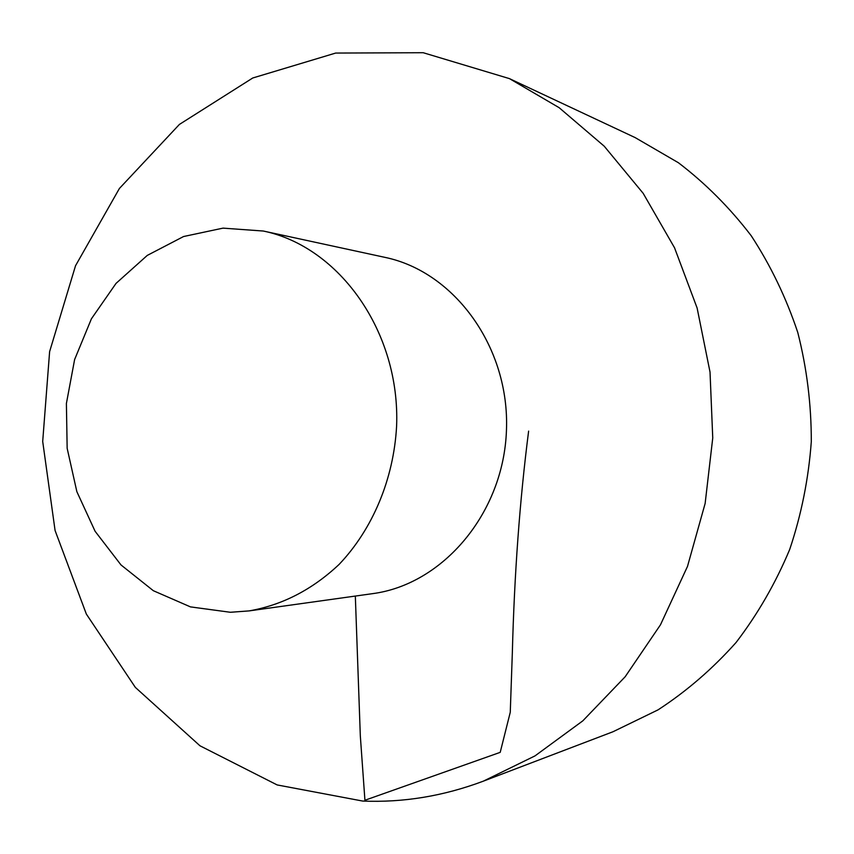 <?xml version="1.0" encoding="UTF-8"?>
<svg xmlns="http://www.w3.org/2000/svg" width="854" height="854" viewBox="0 0 854 854"><rect width="100%" height="100%" fill="white"/><g stroke="black" fill="none" stroke-linecap="round" stroke-linejoin="round"><path stroke-width="1.28" d="M362.651 801.052C403.269 802.739 443.472 796.109 483.279 781.186L534.999 755.897L582.834 720.829L625.171 676.752L660.484 624.786L687.491 566.415L705.137 503.465L712.748 437.963L710.026 372.077L697.11 307.995L674.532 247.777L643.169 193.324L604.237 146.215L559.146 107.689L509.443 78.621L423.189 52.713L335.654 53.065L252.752 77.992L179.404 124.428L119.411 188.467L75.536 265.722L49.617 351.624L42.7 441.465L55.083 530.526L86.35 614.079L135.338 687.385L199.964 745.788L277.144 784.933L362.651 801.052M483.279 781.186L613.012 731.739L658.039 709.866C686.616 691.27 712.631 668.799 736.095 642.464C757.722 614.175 775.592 583.175 789.704 549.442C801.394 514.599 808.589 478.656 811.3 441.635C811.353 404.518 806.849 368.149 797.785 332.526C786.224 297.843 770.714 265.594 751.242 235.779C729.807 207.768 705.532 183.429 678.428 162.751L635.141 137.59L509.443 78.621M249.144 610.898L372.461 593.669C442.991 584.51 503.668 513.008 506.454 430.288C509.827 347.578 454.638 271.764 384.983 257.374L263.299 231.028L222.99 228.135L183.567 236.526L147.283 255.399L116.037 283.389L91.431 318.777L74.618 359.545L66.398 403.483L67.156 448.307L76.86 491.669L95.093 531.273L121.001 564.942L153.346 590.712L190.474 606.895L230.377 612.275L249.144 610.898C282.386 605.059 312.372 589.57 339.102 564.419C372.643 529.181 393.715 479.041 396.598 426.189C400.419 332.313 339.529 246.678 263.299 231.028M355.328 596.06L360.324 735.924L364.925 800.251L500.209 752.353L510.265 712.268L512.325 653.15C514.364 573.845 519.798 499.825 528.626 431.11"/></g></svg>
